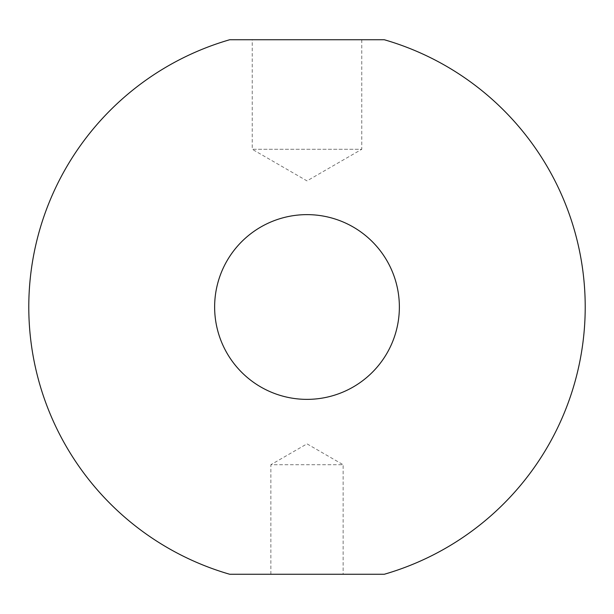 <?xml version="1.0" encoding="UTF-8"?>
<svg xmlns="http://www.w3.org/2000/svg" width="614" height="614" viewBox="0 0 614 614"><rect width="100%" height="100%" fill="white"/><g stroke="black" fill="none" stroke-linecap="round" stroke-linejoin="round"><path stroke-width="0.46" stroke-dasharray="3.07 2.3" d="M270.858 574.259L270.858 464.721L343.142 464.721L307 443.853L270.858 464.721L343.142 464.721L343.142 574.259L270.858 574.259L343.142 574.259M361.769 39.741L361.769 149.279L252.231 149.279L307 180.892L361.769 149.279L252.231 149.279L252.231 39.741L361.769 39.741L252.231 39.741M307 214.631A92.369 92.369 0 0 0 214.631 307A92.369 92.369 0 0 0 307 399.369A92.369 92.369 0 0 0 399.369 307A92.369 92.369 0 0 0 307 214.631M229.705 39.741A278.211 278.211 0 0 0 229.705 574.259L384.295 574.259A278.211 278.211 0 0 0 384.295 39.741L229.705 39.741"/><path stroke-width="0.92" d="M307 214.631A92.369 92.369 0 0 0 214.631 307A92.369 92.369 0 0 0 307 399.369A92.369 92.369 0 0 0 399.369 307A92.369 92.369 0 0 0 307 214.631M229.705 39.741A278.211 278.211 0 0 0 229.705 574.259L384.295 574.259A278.211 278.211 0 0 0 384.295 39.741L229.705 39.741"/></g></svg>
